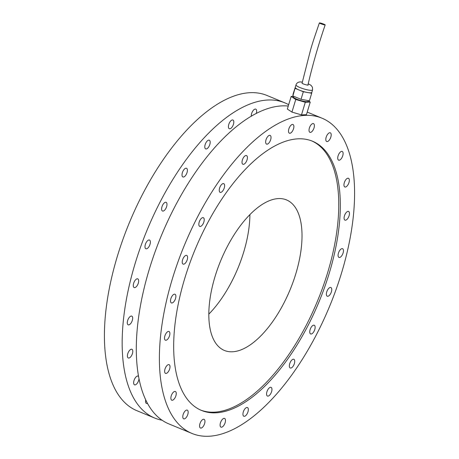 <?xml version="1.0" encoding="UTF-8"?>
<svg xmlns="http://www.w3.org/2000/svg" width="459" height="459" viewBox="0 0 459 459"><rect width="100%" height="100%" fill="white"/><g stroke="black" fill="none" stroke-linecap="round" stroke-linejoin="round"><path stroke-width="0.69" d="M339.752 257.43A4.71 2.175 -67.6 0 1 338.971 257.407A4.71 2.175 -67.6 0 1 338.759 252.221A4.71 2.175 -67.6 0 1 342.569 248.698A4.71 2.175 -67.6 0 1 343.057 253.127A4.71 2.175 -67.6 0 1 339.752 257.43M327.433 296.273A4.71 2.175 -67.6 0 1 327.267 296.221A4.71 2.175 -67.6 0 1 327.055 291.035A4.71 2.175 -67.6 0 1 330.864 287.512A4.71 2.175 -67.6 0 1 331.146 292.521A4.71 2.175 -67.6 0 1 327.433 296.273M288.263 106.04A170.507 78.73 112.4 0 0 143.512 290.84A170.507 78.73 112.4 0 0 168.82 423.881L191.908 433.416A170.507 78.73 112.4 0 0 347.371 251.257A170.507 78.73 112.4 0 0 322.063 118.215A170.507 78.73 112.4 0 0 166.6 300.375A170.507 78.73 112.4 0 0 191.908 433.416M147.471 403.404A4.71 2.175 -67.6 0 1 146.455 403.461A4.71 2.175 -67.6 0 1 146.123 403.237A4.71 2.175 -67.6 0 1 145.715 399.95M138.991 378.864A4.71 2.175 -67.6 0 1 137.218 383.305A4.71 2.175 -67.6 0 1 134.539 384.82A4.71 2.175 -67.6 0 1 133.85 384.045A4.71 2.175 -67.6 0 1 134.768 378.698A4.71 2.175 -67.6 0 1 138.13 376.11A4.71 2.175 -67.6 0 1 138.526 376.397M127.43 356.425A4.71 2.175 -67.6 0 1 128.836 351.364A4.71 2.175 -67.6 0 1 131.899 349.293A4.71 2.175 -67.6 0 1 132.771 350.865A4.71 2.175 -67.6 0 1 131.366 355.926A4.71 2.175 -67.6 0 1 128.302 357.997A4.71 2.175 -67.6 0 1 127.43 356.425M127.304 322.264A4.71 2.175 -67.6 0 1 129.036 317.714A4.71 2.175 -67.6 0 1 131.779 316.119A4.71 2.175 -67.6 0 1 131.991 321.306A4.71 2.175 -67.6 0 1 128.181 324.829A4.71 2.175 -67.6 0 1 127.304 322.264M133.483 283.892A4.71 2.175 -67.6 0 1 137.775 278.86A4.71 2.175 -67.6 0 1 138.475 282.532A4.71 2.175 -67.6 0 1 134.183 287.563A4.71 2.175 -67.6 0 1 133.483 283.892M145.537 243.918A4.71 2.175 -67.6 0 1 149.485 240.046A4.71 2.175 -67.6 0 1 149.835 244.876A4.71 2.175 -67.6 0 1 145.887 248.749A4.71 2.175 -67.6 0 1 145.537 243.918M162.652 205.075A4.71 2.175 -67.6 0 1 166.101 202.321A4.71 2.175 -67.6 0 1 166.313 207.508A4.71 2.175 -67.6 0 1 162.503 211.031A4.71 2.175 -67.6 0 1 162.652 205.075M183.657 170.002A4.71 2.175 -67.6 0 1 186.497 168.269A4.71 2.175 -67.6 0 1 185.746 175.24A4.71 2.175 -67.6 0 1 182.906 176.973A4.71 2.175 -67.6 0 1 183.657 170.002M207.124 141.097A4.71 2.175 -67.6 0 1 209.287 140.196A4.71 2.175 -67.6 0 1 210.067 143.478A4.71 2.175 -67.6 0 1 207.852 148.005A4.71 2.175 -67.6 0 1 205.689 148.905A4.71 2.175 -67.6 0 1 204.909 145.623A4.71 2.175 -67.6 0 1 207.124 141.097M231.451 120.321A4.71 2.175 -67.6 0 1 232.908 120.023A4.71 2.175 -67.6 0 1 233.12 125.209A4.71 2.175 -67.6 0 1 229.316 128.732A4.71 2.175 -67.6 0 1 228.657 124.882A4.71 2.175 -67.6 0 1 231.451 120.321M251.291 116.247A4.71 2.175 -67.6 0 1 254.98 109.099A4.71 2.175 -67.6 0 1 255.761 109.122A4.71 2.175 -67.6 0 1 256.271 113.493M288.671 104.698A170.507 78.73 112.4 0 0 284.838 102.845A170.507 78.73 112.4 0 0 129.375 285.005A170.507 78.73 112.4 0 0 154.683 418.046A170.507 78.73 112.4 0 0 162.061 420.22M208.799 314.157A81.421 37.598 112.4 0 0 249.885 214.651M284.838 102.845L267.092 95.518A170.507 78.73 112.4 0 0 111.629 277.678A170.507 78.73 112.4 0 0 136.937 410.719L154.683 418.046M334.169 254.848A145.601 67.232 -67.6 0 1 201.415 410.398A145.601 67.232 -67.6 0 1 194.846 250.155A145.601 67.232 -67.6 0 1 312.556 141.24A145.601 67.232 -67.6 0 1 334.169 254.848M310.313 333.716A4.71 2.175 -67.6 0 1 310.605 328.363A4.71 2.175 -67.6 0 1 314.243 325.236A4.71 2.175 -67.6 0 1 314.455 330.417A4.71 2.175 -67.6 0 1 310.645 333.94A4.71 2.175 -67.6 0 1 310.313 333.716M289.56 367.217A4.71 2.175 -67.6 0 1 290.484 361.876A4.71 2.175 -67.6 0 1 293.846 359.288A4.71 2.175 -67.6 0 1 294.058 364.475A4.71 2.175 -67.6 0 1 290.249 367.998A4.71 2.175 -67.6 0 1 289.56 367.217M266.587 394.493A4.71 2.175 -67.6 0 1 267.993 389.433A4.71 2.175 -67.6 0 1 271.057 387.362A4.71 2.175 -67.6 0 1 271.269 392.543A4.71 2.175 -67.6 0 1 267.465 396.065A4.71 2.175 -67.6 0 1 266.587 394.493M242.96 413.674A4.71 2.175 -67.6 0 1 244.693 409.13A4.71 2.175 -67.6 0 1 247.435 407.535A4.71 2.175 -67.6 0 1 247.648 412.716A4.71 2.175 -67.6 0 1 243.838 416.238A4.71 2.175 -67.6 0 1 242.96 413.674M220.291 423.462A4.71 2.175 -67.6 0 1 224.583 418.43A4.71 2.175 -67.6 0 1 224.795 423.617A4.71 2.175 -67.6 0 1 220.991 427.14A4.71 2.175 -67.6 0 1 220.291 423.462M200.118 423.192A4.71 2.175 -67.6 0 1 204.066 419.319A4.71 2.175 -67.6 0 1 204.278 424.5A4.71 2.175 -67.6 0 1 200.468 428.023A4.71 2.175 -67.6 0 1 200.118 423.192M183.824 412.876A4.71 2.175 -67.6 0 1 187.272 410.128A4.71 2.175 -67.6 0 1 187.484 415.309A4.71 2.175 -67.6 0 1 183.68 418.832A4.71 2.175 -67.6 0 1 183.824 412.876M172.515 393.22A4.71 2.175 -67.6 0 1 175.355 391.481A4.71 2.175 -67.6 0 1 175.567 396.668A4.71 2.175 -67.6 0 1 171.764 400.191A4.71 2.175 -67.6 0 1 172.515 393.22M166.961 365.565A4.71 2.175 -67.6 0 1 169.124 364.664A4.71 2.175 -67.6 0 1 169.337 369.845A4.71 2.175 -67.6 0 1 165.533 373.368A4.71 2.175 -67.6 0 1 164.747 370.092A4.71 2.175 -67.6 0 1 166.961 365.565M167.546 331.788A4.71 2.175 -67.6 0 1 169.004 331.49A4.71 2.175 -67.6 0 1 169.216 336.676A4.71 2.175 -67.6 0 1 165.406 340.199A4.71 2.175 -67.6 0 1 164.752 336.349A4.71 2.175 -67.6 0 1 167.546 331.788M174.225 294.202A4.71 2.175 -67.6 0 1 174.999 294.23A4.71 2.175 -67.6 0 1 175.212 299.411A4.71 2.175 -67.6 0 1 171.408 302.934A4.71 2.175 -67.6 0 1 170.914 298.505A4.71 2.175 -67.6 0 1 174.225 294.202M186.543 255.365A4.71 2.175 -67.6 0 1 186.71 255.416A4.71 2.175 -67.6 0 1 186.922 260.597A4.71 2.175 -67.6 0 1 183.112 264.12A4.71 2.175 -67.6 0 1 182.831 259.117A4.71 2.175 -67.6 0 1 186.543 255.365M203.658 217.916A4.71 2.175 -67.6 0 1 203.366 223.269A4.71 2.175 -67.6 0 1 199.728 226.402A4.71 2.175 -67.6 0 1 199.516 221.221A4.71 2.175 -67.6 0 1 203.326 217.692A4.71 2.175 -67.6 0 1 203.658 217.916M224.411 184.415A4.71 2.175 -67.6 0 1 223.493 189.762A4.71 2.175 -67.6 0 1 220.131 192.344A4.71 2.175 -67.6 0 1 219.918 187.163A4.71 2.175 -67.6 0 1 223.722 183.64A4.71 2.175 -67.6 0 1 224.411 184.415M247.384 157.144A4.71 2.175 -67.6 0 1 245.978 162.205A4.71 2.175 -67.6 0 1 242.914 164.276A4.71 2.175 -67.6 0 1 242.702 159.089A4.71 2.175 -67.6 0 1 246.512 155.567A4.71 2.175 -67.6 0 1 247.384 157.144M271.011 137.958A4.71 2.175 -67.6 0 1 269.284 142.508A4.71 2.175 -67.6 0 1 266.541 144.103A4.71 2.175 -67.6 0 1 266.329 138.916A4.71 2.175 -67.6 0 1 270.133 135.394A4.71 2.175 -67.6 0 1 271.011 137.958M293.685 128.17A4.71 2.175 -67.6 0 1 289.388 133.202A4.71 2.175 -67.6 0 1 289.176 128.021A4.71 2.175 -67.6 0 1 292.985 124.498A4.71 2.175 -67.6 0 1 293.685 128.17M313.853 128.445A4.71 2.175 -67.6 0 1 309.911 132.318A4.71 2.175 -67.6 0 1 309.699 127.137A4.71 2.175 -67.6 0 1 313.503 123.609A4.71 2.175 -67.6 0 1 313.853 128.445M330.153 138.761A4.71 2.175 -67.6 0 1 326.699 141.51A4.71 2.175 -67.6 0 1 326.487 136.329A4.71 2.175 -67.6 0 1 330.296 132.806A4.71 2.175 -67.6 0 1 330.153 138.761M341.462 158.412A4.71 2.175 -67.6 0 1 338.616 160.151A4.71 2.175 -67.6 0 1 338.403 154.97A4.71 2.175 -67.6 0 1 342.213 151.447A4.71 2.175 -67.6 0 1 341.462 158.412M347.01 186.073A4.71 2.175 -67.6 0 1 344.847 186.974A4.71 2.175 -67.6 0 1 344.634 181.787A4.71 2.175 -67.6 0 1 348.444 178.264A4.71 2.175 -67.6 0 1 349.224 181.546A4.71 2.175 -67.6 0 1 347.01 186.073M346.43 219.844A4.71 2.175 -67.6 0 1 344.973 220.142A4.71 2.175 -67.6 0 1 344.761 214.961A4.71 2.175 -67.6 0 1 348.565 211.438A4.71 2.175 -67.6 0 1 349.224 215.288A4.71 2.175 -67.6 0 1 346.43 219.844M273.036 199.458A81.421 37.598 112.4 0 0 215.885 273.839A81.421 37.598 112.4 0 0 224.342 350.429A81.421 37.598 112.4 0 0 298.579 263.443A81.421 37.598 112.4 0 0 286.491 199.912A81.421 37.598 112.4 0 0 273.036 199.458M311.77 140.924A145.601 67.232 -67.6 0 1 332.597 254.2A145.601 67.232 -67.6 0 1 200.635 410.059M308.012 84.772A3.064 0.568 -163.2 0 1 308.184 85.058A3.064 0.568 -163.2 0 1 308.006 85.179M295.275 87.325A8.646 1.606 16.8 0 0 295.252 87.388A8.646 1.606 16.8 0 0 295.252 87.577A8.646 1.606 16.8 0 0 298.7 89.849A8.646 1.606 16.8 0 0 299.784 90.297A8.646 1.606 16.8 0 0 306.951 92.408A8.646 1.606 16.8 0 0 308.064 92.603A8.646 1.606 16.8 0 0 311.781 92.448A8.646 1.606 16.8 0 0 311.804 92.385L312.562 89.878L312.464 87.267L310.995 85.311L308.31 83.808M299.784 90.297L303.319 91.754L306.951 92.408M295.252 87.577L292.876 95.954L293.083 94.084L295.28 87.285M308.064 92.603L311.69 93.257L309.406 100.825L301.041 99.328L292.876 95.954M303.319 91.754L301.041 99.328M311.69 93.257L311.781 92.448M295.16 88.386L298.7 89.849M293.399 96.929L293.364 97.044A7.665 1.423 16.8 0 0 298.528 100.045A7.665 1.423 16.8 0 0 306.985 101.852A7.665 1.423 16.8 0 0 308.041 101.473L308.075 101.353M293.267 96.115L293.41 96.998A7.665 1.423 16.8 0 0 298.901 99.976A7.665 1.423 16.8 0 0 307.037 101.674A7.665 1.423 16.8 0 0 308.023 101.405L308.683 100.699M293.307 96.356L291.155 96.447L295.751 99.471L291.947 112.088L301.488 114.899L306.44 114.687L310.244 102.07L308.482 100.911M295.751 99.471L305.292 102.282L301.488 114.899M305.292 102.282L310.244 102.07M291.155 96.447L287.351 109.064L291.947 112.088M321.162 23.874A3.064 0.327 -161.5 0 1 319.361 22.95A3.064 0.327 -161.5 0 1 322.373 23.616A3.064 0.327 -161.5 0 1 325.173 24.895A3.064 0.327 -161.5 0 1 321.162 23.874M302.424 82.092L300.169 81.92C297.977 82.086 296.589 83.073 296.003 84.886A8.646 1.606 16.8 0 0 300.536 87.789A8.646 1.606 16.8 0 0 312.562 89.878M322.063 118.215L307.22 112.088M307.92 85.196L308.075 85.185C305.849 84.84 303.933 84.267 302.338 83.452M295.252 87.388L296.003 84.886M325.173 24.895C318.253 45.206 312.499 65.276 307.903 85.104L307.886 85.173M319.361 22.95L316.561 31.178C315.408 34.591 312.613 42.521 310.462 50.301L302.039 83.331"/></g></svg>
